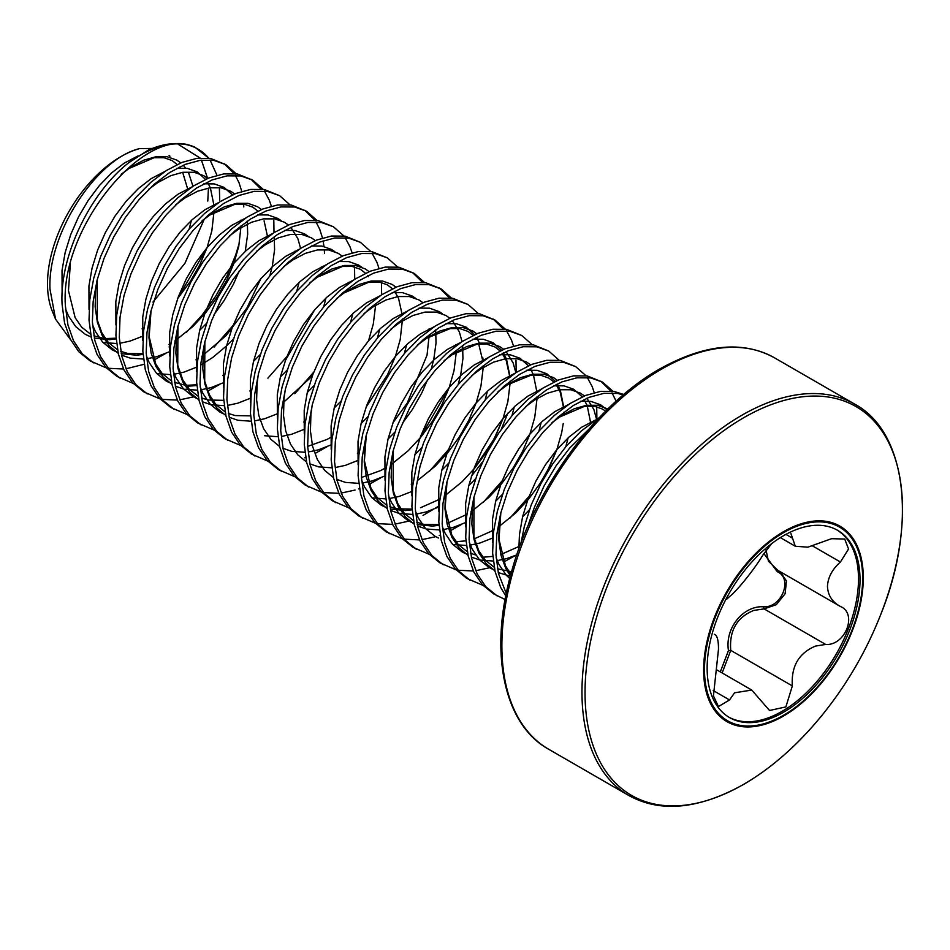 <?xml version="1.0" encoding="UTF-8"?>
<svg xmlns="http://www.w3.org/2000/svg" width="950" height="950" viewBox="0 0 950 950"><rect width="100%" height="100%" fill="white"/><g stroke="black" fill="none" stroke-linecap="round" stroke-linejoin="round"><path stroke-width="1.43" d="M169.076 155.396L169.967 156.168M182.863 173.031L187.613 188.801M139.424 148.639A103.894 59.981 120 0 0 47.5 283.812A103.894 59.981 120 0 0 52.333 311.291L55.575 319.212L49.982 289.156C47.453 233.854 96.033 159.137 139.424 148.639L152.119 148.426M152.902 302.1L184.929 263.316L204.297 219.094M70.609 339.779L55.575 319.212M520.98 543.151L524.258 526.787L531.192 505.032L540.811 483.787L552.71 463.873L566.402 446.025L581.341 430.908L599.45 417.501M528.046 525.813A118.916 68.661 -60 0 1 530.587 518.296L534.553 506.968L544.172 485.735L556.071 465.821L569.763 447.961L588.394 429.697M106.258 367.864L90.096 360.893L78.802 351.738L70.181 338.948L64.564 323.012L62.106 304.511C59.197 256.642 90.238 192.66 128.784 162.688L148.354 150.088A118.441 68.376 -60 0 1 168.661 144.091C178.422 142.833 187.114 143.818 194.762 147.072L190.998 145.754A118.916 68.661 120 0 0 128.784 162.688M93.456 362.841L82.163 353.673L73.554 340.884L67.925 324.947L65.467 306.458C58.936 229.377 143.034 127.241 190.998 145.754M133.166 383.396L117.004 376.426L105.711 367.27L97.09 354.481L91.473 338.544L89.015 320.043L89.787 299.689L93.729 278.219L100.664 256.464L110.271 235.232L122.182 215.317L135.874 197.458L150.812 182.341L166.369 170.525L181.937 162.426L196.864 158.365L210.567 158.46L225.827 164.635L236.229 173.803M224.117 163.709L234.127 173.565M235.315 175.382L239.008 182.697L241.763 191.401M243.639 204.167L243.782 206.898M120.365 378.373L109.072 369.206L100.462 356.428L94.834 340.48L92.376 321.991L93.147 301.625L97.09 280.167L104.025 258.412L113.644 237.167L125.543 217.253L139.234 199.405L154.173 184.288L169.741 172.461L185.297 164.374L200.236 160.301L213.928 160.396L225.827 164.635M160.075 398.929L143.913 391.97L132.608 382.803L123.999 370.013L118.382 354.077L115.924 335.588L116.696 315.222L120.638 293.764L127.573 271.997L137.18 250.764L149.091 230.85L162.783 213.002L177.721 197.873L193.277 186.058L208.846 177.971L223.773 173.898L237.476 173.993L252.736 180.167L263.138 189.335M251.026 179.241L261.036 189.109M147.274 393.906L135.981 384.75L127.371 371.961L121.742 356.024L119.284 337.523L120.056 317.169L123.999 295.699L130.934 273.944L140.553 252.712L152.451 232.786L166.143 214.938L181.082 199.821L196.638 187.993L212.206 179.906L227.145 175.845L240.837 175.928L252.736 180.167M264.397 191.045L269.289 200.177L271.344 206.197M273.814 220.317L274.004 232.667M186.984 414.473L170.822 407.503L159.517 398.335L150.907 385.558L145.279 369.609L142.833 351.12L143.604 330.754L147.547 309.296L154.482 287.541L164.089 266.297L175.999 246.382L189.691 228.534L204.63 213.417L220.186 201.59L235.754 193.503L250.681 189.43L264.385 189.525L279.644 195.7L290.047 204.868M174.183 409.438L162.889 400.282L154.268 387.493L148.651 371.557L146.193 353.056L146.965 332.702L150.907 311.232L157.842 289.477L167.461 268.244L179.36 248.33L193.052 230.47L207.991 215.353L223.547 203.537L239.115 195.439L254.054 191.377L267.746 191.473L279.644 195.7M213.881 430.006L197.731 423.035L186.426 413.867L177.816 401.09L172.188 385.154L169.741 366.652L170.513 346.299L174.456 324.829L181.379 303.074L190.998 281.841L202.908 261.915L216.6 244.067L231.527 228.95L247.095 217.123L262.663 209.036L277.59 204.963L291.294 205.058L306.553 211.232L316.956 220.412M304.843 210.318L314.854 220.174M316.041 221.991L319.734 229.306L322.489 238.011M323.107 240.837L323.974 246.466M324.366 250.764L324.508 253.496M201.091 424.971L189.798 415.815L181.177 403.026L175.56 387.089L173.102 368.6L173.874 348.234L177.816 326.776L184.751 305.009L194.37 283.777L206.269 263.863L219.961 246.014L234.899 230.886L250.456 219.07L266.024 210.983L280.962 206.91L294.654 207.005L306.553 211.232M240.789 445.538L224.639 438.567L213.334 429.412L204.725 416.622L199.096 400.686L196.638 382.185L197.422 361.831L201.364 340.361L208.287 318.606L217.906 297.374L229.805 277.447L243.509 259.599L258.436 244.482L274.004 232.667L289.572 224.568L304.499 220.507L318.202 220.602L333.462 226.777L343.864 235.944M228 440.515L216.707 431.348L208.086 418.558L202.469 402.622L200.011 384.133L200.783 363.767L204.725 342.309L211.66 320.554L221.267 299.309L233.178 279.395L246.869 261.547L261.808 246.43L277.364 234.602L292.933 226.516L307.859 222.442L321.563 222.537L333.462 226.777M345.123 237.654L350.004 246.774L352.07 252.807M354.54 266.914L354.73 279.264M267.698 461.071L251.548 454.1L240.243 444.944L231.634 432.155L226.005 416.219L223.547 397.729L224.331 377.364L228.273 355.906L235.196 334.139L244.815 312.906L256.714 292.992L270.418 275.132L285.344 260.015L300.913 248.199L316.481 240.101L331.407 236.039L345.111 236.134L360.371 242.309L370.773 251.477M254.909 456.048L243.604 446.88L234.994 434.103L229.377 418.166L226.919 399.665L227.691 379.311L231.634 357.841L238.569 336.086L248.176 314.842L260.086 294.928L273.778 277.079L288.717 261.962L304.273 250.135L319.841 242.048L334.768 237.975L348.472 238.07L360.371 242.309M372.032 253.187L376.912 262.319L378.979 268.339M381.449 282.459L381.639 294.809M294.607 476.603L278.457 469.644L267.152 460.477L258.543 447.688L252.914 431.751L250.456 413.262L251.239 392.896L255.182 371.438L262.105 349.683L271.724 328.439L283.623 308.524L297.326 290.676L312.253 275.559L327.821 263.732L343.389 255.645L358.316 251.572L372.02 251.667L387.279 257.842L397.682 267.009M281.817 471.58L270.512 462.424L261.903 449.635L256.274 433.699L253.828 415.197L254.6 394.844L258.543 373.374L265.478 351.619L275.084 330.386L286.995 310.46L300.687 292.612L315.626 277.495L331.182 265.679L346.75 257.581L361.677 253.519L375.381 253.614L387.279 257.842M321.516 492.147L305.366 485.177L294.061 476.009L285.451 463.232L279.822 447.296L277.364 428.794L278.148 408.429L282.091 386.971L289.014 365.216L298.632 343.971L310.531 324.057L324.235 306.209L339.162 291.092L354.73 279.264L370.298 271.178L385.225 267.104L398.917 267.199L414.188 273.374L424.591 282.554M412.478 272.46L422.477 282.316M308.726 487.113L297.421 477.957L288.812 465.168L283.183 449.231L280.737 430.742L281.509 410.376L285.451 388.918L292.374 367.151L301.993 345.919L313.904 326.004L327.596 308.144L342.522 293.027L358.091 281.212L373.659 273.113L388.586 269.052L402.289 269.147L414.188 273.374M348.424 507.68L332.262 500.709L320.969 491.554L312.36 478.764L306.731 462.828L304.273 444.327L305.057 423.973L308.999 402.503L315.923 380.748L325.541 359.516L337.44 339.589L351.144 321.741L366.071 306.624L381.639 294.797L397.195 286.71L412.134 282.649L425.826 282.744L441.097 288.907L451.499 298.086M439.387 287.993L449.386 297.849M335.635 502.657L324.33 493.489L315.721 480.7L310.092 464.764L307.634 446.274L308.418 425.909L312.36 404.451L319.283 382.696L328.902 361.451L340.801 341.537L354.504 323.689L369.431 308.572L384.999 296.744L400.567 288.658L415.494 284.584L429.198 284.679L441.097 288.907M375.333 523.212L359.171 516.242L347.878 507.086L339.269 494.297L333.64 478.361L331.182 459.871L331.954 439.506L335.908 418.048L342.831 396.281L352.45 375.048L364.349 355.134L378.053 337.274L392.979 322.157L408.548 310.341L424.104 302.243L439.043 298.181L452.734 298.276L468.006 304.451L478.408 313.619M362.544 518.189L351.239 509.022L342.629 496.244L337.001 480.308L334.543 461.807L335.326 441.441L339.269 419.983L346.192 398.228L355.811 376.984L367.709 357.069L381.413 339.221L396.34 324.104L411.908 312.277L427.476 304.19L442.403 300.117L456.107 300.212L468.006 304.451M402.242 538.745L386.08 531.786L374.787 522.619L366.178 509.829L360.549 493.893L358.091 475.404L358.863 455.038L362.817 433.58L369.74 411.813L379.359 390.581L391.258 370.666L404.961 352.818L419.888 337.689L435.456 325.874L451.012 317.787L465.951 313.714L479.643 313.809L494.914 319.984L505.317 329.151M493.204 319.058L503.203 328.926M389.452 533.722L378.147 524.566L369.538 511.777L363.909 495.841L361.451 477.339L362.235 456.986L366.178 435.516L373.101 413.761L382.719 392.528L394.618 372.602L408.322 354.754L423.249 339.637L438.817 327.809L454.385 319.723L469.312 315.661L483.016 315.756L494.914 319.984M506.564 330.861L511.456 339.993L513.523 346.014M515.981 360.133L516.183 372.483M429.151 554.289L412.989 547.319L401.696 538.151L393.086 525.374L387.457 509.426L384.999 490.936L385.771 470.571L389.714 449.113L396.649 427.358L406.267 406.113L418.166 386.199L431.858 368.351L446.797 353.234L462.365 341.406L477.921 333.319L492.86 329.246L506.552 329.341L521.823 335.516L532.226 344.684M416.361 549.254L405.056 540.099L396.447 527.309L390.818 511.373L388.36 492.872L389.144 472.518L393.086 451.06L400.009 429.293L409.628 408.061L421.527 388.146L435.231 370.286L450.157 355.169L465.726 343.354L481.294 335.255L496.221 331.194L509.912 331.289L521.823 335.516M456.059 569.822L439.897 562.851L428.604 553.696L419.995 540.906L414.366 524.97L411.908 506.469L412.68 486.115L416.622 464.645L423.558 442.89L433.176 421.657L445.075 401.731L458.767 383.883L473.706 368.766L489.274 356.939L504.83 348.852L519.769 344.791L533.461 344.874L548.732 351.049L559.134 360.228M443.27 564.799L431.965 555.631L423.356 542.842L417.727 526.906L415.269 508.416L416.041 488.051L419.995 466.593L426.918 444.826L436.537 423.593L448.436 403.679L462.139 385.831L477.066 370.702L492.634 358.886L508.191 350.799L523.129 346.726L536.821 346.821L548.732 351.049M482.968 585.354L466.806 578.384L455.513 569.228L446.904 556.439L441.275 540.503L438.817 522.001L439.589 501.647L443.531 480.178L450.466 458.423L460.085 437.19L471.984 417.276L485.676 399.416L500.614 384.299L516.183 372.483L531.739 364.384L546.678 360.323L560.369 360.418L575.641 366.593L586.031 375.761M470.167 580.331L458.874 571.164L450.264 558.386L444.636 542.438L442.178 523.949L442.949 503.583L446.904 482.125L453.827 460.37L463.446 439.126L475.344 419.211L489.048 401.363L503.975 386.246L519.543 374.419L535.099 366.332L550.038 362.259L563.73 362.354L575.641 366.593M587.29 377.471L592.183 386.591L594.237 392.623M596.707 406.731L596.897 419.081M505.103 599.521L493.715 593.916L482.422 584.761L473.812 571.971L468.184 556.035L465.726 537.546L466.497 517.18L470.44 495.722L477.375 473.955L486.994 452.723L498.892 432.808L512.584 414.96L527.523 399.831L543.079 388.016L558.648 379.929L573.586 375.856L587.278 375.951L602.549 382.126L612.94 391.293M600.839 381.199L610.838 391.067M612.026 392.884L616.134 401.209M497.076 595.864L485.782 586.696L477.173 573.919L471.544 557.982L469.086 539.481L469.858 519.128L473.812 497.657L480.736 475.902L490.354 454.67L502.253 434.744L515.957 416.896L530.884 401.779L546.452 389.951L562.008 381.864L576.947 377.803L590.639 377.886L602.538 382.126M505.792 595.935L500.709 587.504L495.093 571.567L492.634 553.078L493.406 532.712L497.349 511.254L504.284 489.499L513.903 468.255L525.801 448.341L539.493 430.492L554.432 415.376L569.988 403.548L585.556 395.461L600.495 391.388L614.187 391.483L623.782 394.499M506.279 593.501L498.453 573.515L495.995 555.014L496.767 534.66L500.709 513.19L507.644 491.435L517.263 470.202L529.162 450.288L542.854 432.428L557.793 417.311L573.361 405.496L588.917 397.397L603.856 393.336L617.547 393.431L623.331 394.879M239.4 242.701L235.648 255.063L227.038 275.856L215.745 296.115L202.16 315.067L186.354 332.369M170.572 345.8L169.064 346.904M165.419 353.602L153.947 360.074M144.21 364.277L125.899 368.79M123.524 369.027L108.252 368.291M233.023 325.529L214.083 347.094M219.236 384.679L207.753 391.139M198.016 395.343L197.066 395.687M193.586 396.851L179.716 399.855M177.341 400.093L162.07 399.356M286.841 356.606L267.9 378.171M313.749 372.139L294.809 393.704M326.871 446.821L315.388 453.281M305.651 457.484L304.701 457.829M380.689 477.886L369.206 484.358M359.468 488.549L358.518 488.906M355.039 490.058L341.169 493.074M338.782 493.311L323.511 492.563M448.293 449.813L429.353 471.378M507.799 413.214L501.244 429.412M482.422 462.021L471.366 476.271M439.173 505.851L423.023 515.423M413.286 519.626L412.324 519.971M408.856 521.134L394.986 524.139M392.599 524.376L377.328 523.64M502.111 480.89L483.158 502.455M461.403 524.495L449.932 530.967M440.194 535.159L439.233 535.503M435.765 536.667L421.883 539.671M419.508 539.909L404.237 539.173M529.019 496.423L510.067 517.987M515.221 555.56L503.749 562.032M494.012 566.224L493.05 566.58M489.582 567.744L475.701 570.748M473.326 570.986L458.054 570.237M743.767 784.261A224.485 129.604 -60 0 1 585.034 692.621A224.485 129.604 -60 0 1 743.767 417.691A224.485 129.604 -60 0 1 881.541 430.409A224.485 129.604 -60 0 1 880.614 614.84L880.614 614.84A380.534 380.534 0 0 1 824.208 712.559L824.208 712.559A224.485 129.604 -60 0 1 743.767 784.261M783.465 531.715A112.896 65.182 -60 0 1 863.289 577.802A112.896 65.182 -60 0 1 783.465 716.074A112.896 65.182 -60 0 1 703.629 669.976A112.896 65.182 -60 0 1 783.465 531.715M720.302 671.899L728.46 650.56C724.826 628.152 743.149 605.471 763.646 606.777C781.719 608.047 793.214 578.348 777.254 571.71L763.847 553.506M707.144 668.087A108.098 62.415 120 0 0 729.529 717.571A108.098 62.415 120 0 0 812.832 688.607A108.098 62.415 120 0 0 860.011 579.821A108.098 62.415 120 0 0 837.627 530.337A108.098 62.415 120 0 0 754.324 559.301A108.098 62.415 120 0 0 707.144 668.087M728.781 717.119A108.098 62.415 120 0 0 811.811 687.218A108.098 62.415 120 0 0 858.503 578.954A108.098 62.415 120 0 0 836.867 529.91M714.4 634.291L714.804 634.541C717.274 635.669 718.509 640.585 718.485 649.289L713.438 695.899L718.449 706.562L729.541 699.96L734.587 692.799L751.747 690.056L769.536 710.481L785.876 706.919L792.347 685.924C791.041 666.425 798.76 653.149 815.516 646.071L825.681 644.444C845.227 645.917 857.791 613.629 840.418 606.48L778.798 570.903M840.916 606.753L840.418 606.48C832.236 602.062 827.925 595.365 827.462 586.376C827.925 577.41 832.236 569.299 840.418 562.02L848.54 549.029L844.704 539.042L831.559 538.686L807.868 547.176L795.293 546.238L790.946 533.591M771.649 543.661L762.874 555.097C754.312 569.394 736.962 590.971 729.541 596.576L726.703 599.224M780.081 571.663L786.481 580.984L785.08 593.821L776.316 604.675L764.097 608.891L753.766 610.422C736.844 617.322 729.172 630.646 730.752 650.37L722.143 672.968M765.688 548.471L768.431 561.177L777.931 570.428M728.46 650.56L730.752 650.37L792.347 685.924M763.646 606.777A1.781 0.843 -90.2 0 0 764.097 608.891L825.681 644.444M778.691 570.867A1.781 0.997 -62 0 0 777.254 571.71M188.231 145.089A118.441 68.376 -60 0 1 208.798 158.199L194.762 147.072M207.777 201.056L208.418 188.729M207.587 178.339L201.436 160.146M200.082 158.021L178.244 144.329M168.661 144.091L148.354 150.088M210.045 159.933L216.968 175.275M219.414 189.098L219.699 200.201M530.587 518.296L528.996 523.652M854.703 404.13A225.946 130.447 -60 0 0 741.736 415.316A225.946 130.447 -60 0 0 594.13 614.424A225.946 130.447 -60 0 0 628.758 795.471L548.673 749.241A225.946 130.447 -60 0 1 514.045 568.183A225.946 130.447 -60 0 1 661.651 369.075A225.946 130.447 -60 0 1 774.618 357.889L854.703 404.13C905.742 431.217 918.139 522.429 880.614 614.84M783.572 715.267A111.839 64.564 -60 0 1 704.496 669.607A111.839 64.564 -60 0 1 783.572 532.641A111.839 64.564 -60 0 1 862.659 578.301A111.839 64.564 -60 0 1 783.572 715.267M713.201 690.531L729.541 699.96M812.808 546.084L840.418 562.02M785.923 534.387L792.347 538.092M510.411 575.961L505.756 568.444L500.971 555.192L498.786 539.814L499.284 522.892L500.567 513.772M552.425 422.299L561.581 415.506L574.311 408.738L586.506 405.294L597.681 405.282L607.857 408.987M510.34 576.222L498.251 572.624M494.914 570.819L486.115 563.576L478.859 552.912L474.062 539.659L471.877 524.281L472.376 507.359L473.658 498.239M525.516 406.766L534.672 399.974L547.402 393.205L559.597 389.761L570.784 389.749L580.474 393.169L584.404 395.924M586.874 398.252L593.857 409.533L596.576 419.294M516.776 554.883L506.813 558.564L497.242 560.631M493.264 561.023L480.071 560.084L471.343 557.092M468.006 555.287L459.206 548.031L451.951 537.379L447.153 524.115L444.968 508.737L445.467 491.827L446.749 482.707M498.608 391.222L507.763 384.441L520.493 377.673L532.689 374.217L543.875 374.217L553.565 377.625L557.508 380.392M568.124 437.855L565.808 446.714M529.423 509.794L522.571 516.764M492.907 537.938L479.904 543.032L470.333 545.098M466.355 545.49L452.77 544.457M471.699 375.689L480.854 368.909L493.584 362.128L505.78 358.684L516.966 358.684L526.656 362.093L530.599 364.859M541.215 422.322L538.899 431.181M502.514 494.249L495.662 501.232M465.999 522.393L453.008 527.499L443.424 529.566M439.446 529.957L426.253 529.008L417.525 526.015M414.188 524.21L405.401 516.966L398.133 506.314L393.336 493.05L391.151 477.672L391.649 460.75L392.932 451.642M444.79 360.157L453.957 353.376L466.676 346.596L478.871 343.152L490.058 343.14L499.747 346.56L503.69 349.315M506.148 351.642L513.143 362.936L515.85 372.685M514.306 406.79L511.991 415.637M475.606 478.717L468.754 485.688M439.102 506.861L426.099 511.967L416.516 514.021M412.537 514.425L399.356 513.475L390.616 510.483M387.279 508.678L378.492 501.434L371.224 490.77L366.427 477.517L364.254 462.139L364.741 445.218L366.023 436.098M417.881 344.624L427.049 337.832L439.767 331.063L451.963 327.619L463.149 327.608L472.839 331.027L476.781 333.782M487.397 391.258L485.082 400.104M448.697 463.184L441.845 470.155M412.193 491.328L399.19 496.423L389.607 498.489M385.629 498.881L372.044 497.848M390.973 329.08L400.14 322.299L412.858 315.531L425.054 312.075L436.24 312.075L445.93 315.495L449.872 318.25M452.331 320.577L459.325 331.859L462.044 341.62M462.603 345.42L462.935 358.554L460.75 374.502L458.173 384.572M421.788 447.652L414.936 454.622M385.284 475.796L372.281 480.89L362.698 482.956M358.72 483.348L345.539 482.41L336.799 479.406M333.474 477.613L324.674 470.357L317.407 459.705L312.609 446.441L310.436 431.062L310.923 414.152L312.218 405.032M364.064 313.548L373.231 306.767L385.949 299.986L398.157 296.543L409.331 296.543L419.021 299.951L422.964 302.717M435.694 329.887L436.026 343.021L433.841 358.969L431.264 369.039M427.642 379.632L421.788 392.932L412.3 409.604L402.42 423.332M394.891 432.108L388.027 439.09M358.376 460.251L345.372 465.358L335.789 467.424M331.811 467.816L318.63 466.866L309.89 463.873M306.565 462.08L297.766 454.824L290.498 444.173L285.701 430.908L283.527 415.53L284.014 398.608L285.309 389.5M337.155 298.015L346.322 291.234L359.041 284.454L371.248 281.01L382.423 280.998L392.113 284.418L396.055 287.173M406.671 344.648L404.367 353.495M367.983 416.575L361.119 423.546M331.467 444.719L318.464 449.825L308.881 451.879M304.902 452.283L291.721 451.333L282.981 448.341M279.656 446.536L270.857 439.292L263.589 428.628L258.792 415.376L256.619 399.997L257.106 383.076L258.4 373.956M310.246 282.483L319.414 275.69L332.132 268.921L344.339 265.478L355.514 265.466L365.204 268.886L369.146 271.641M379.762 329.116L377.459 337.963M341.074 401.043L334.21 408.013M304.558 429.186L291.555 434.293L281.972 436.347M277.994 436.739L264.409 435.706M283.337 266.95L292.505 260.158L305.223 253.389L317.431 249.945L328.605 249.933L338.295 253.353L342.238 256.108M352.854 313.571L350.55 322.43M314.165 385.51L307.301 392.481M277.649 413.654L264.646 418.748L255.063 420.814M251.085 421.206L237.904 420.268L229.164 417.264M225.839 415.471L217.039 408.215L209.772 397.563L204.974 384.299L202.801 368.921L203.3 352.011L204.583 342.891M256.429 251.406L265.596 244.625L278.314 237.856L290.522 234.401L301.696 234.401L311.398 237.809L315.329 240.576M325.957 298.039L323.641 306.897M287.256 369.966L280.392 376.948M250.741 398.121L237.737 403.216L228.166 405.282M224.176 405.674L210.995 404.724L202.255 401.731M198.93 399.938L190.131 392.683L182.863 382.031L178.066 368.766L175.893 353.388L176.391 336.478L177.674 327.358M229.52 235.873L238.688 229.092L251.406 222.312L263.613 218.868L274.788 218.868L284.489 222.276L288.42 225.043M290.878 227.359L297.873 238.652L300.592 248.401M299.048 282.506L296.733 291.353M260.348 354.433L253.484 361.404M223.832 382.577L210.829 387.683L201.257 389.738M197.268 390.141L184.086 389.191L175.346 386.199M172.021 384.394L163.222 377.15L155.954 366.498L151.157 353.234L148.984 337.856L149.482 320.934L150.765 311.826M202.611 220.341L211.779 213.56L224.497 206.779L236.704 203.336L247.879 203.324L257.581 206.744L261.511 209.499M274.241 236.681L274.574 249.814L272.401 265.762L269.824 275.821M233.439 338.901L226.611 345.848L212.729 357.461L200.64 365.121M196.923 367.044L183.92 372.151L174.349 374.205M170.359 374.609L156.774 373.564M175.703 204.808L184.87 198.016L197.588 191.247L209.796 187.803L220.97 187.791L230.672 191.211L234.602 193.966M247.333 221.136L247.665 234.27L245.231 251.429M239.281 270.881L233.427 284.181L223.939 300.853L214.059 314.581M206.53 323.368L199.678 330.339M170.014 351.512L157.011 356.606L147.44 358.673M143.462 359.064L130.269 358.126L121.541 355.134M118.204 353.329L109.404 346.073L102.137 335.421L97.339 322.157L95.166 306.791L95.665 289.869L96.948 280.749M148.794 189.264L157.961 182.483L170.691 175.714L182.887 172.259L194.061 172.259L203.763 175.667L207.694 178.434M142.405 336.312L130.102 341.074L120.531 343.14M116.553 343.532L102.956 342.499M121.897 173.731L131.053 166.951L143.782 160.17L155.978 156.726L167.152 156.726L176.854 160.134L180.785 162.901M183.255 165.217L185.678 168.15M188.646 172.971L192.957 186.259M191.413 220.364L189.098 229.223M518.866 548.886L519.46 534.541L522.583 516.717L528.164 498.643L535.966 480.997L545.668 464.455L556.842 449.611L569.038 437.024L581.768 427.168L595.531 419.971M509.734 578.562L506.303 575.225L499.035 564.561L496.149 557.757M492.634 542.521L492.551 519.009L495.674 501.184L501.256 483.111L509.058 465.464L518.759 448.911L529.934 434.067L542.129 421.491L554.859 411.623L568.622 404.439M580.509 401.304L590.959 401.399L600.649 404.819L606.991 409.842M511.278 572.767L509.734 572.779M492.338 569.121L488.882 567.34L479.394 559.681L472.126 549.029L469.241 542.224M465.726 526.989L465.642 503.476L468.766 485.652L474.347 467.578L482.149 449.932L491.851 433.378L503.025 418.534L515.232 405.947L527.951 396.091L541.714 388.906M553.601 385.771L564.051 385.866L573.741 389.286L582.255 396.863M584.072 399.511L586.957 405.223M587.266 405.994L590.758 423.296M518.842 546.523L501.244 554.337M492.824 556.391L482.826 557.246M465.429 553.589L461.973 551.808L452.485 544.148L445.218 533.496L442.332 526.692M438.829 511.456L438.746 487.944L441.857 470.108L447.438 452.034L455.24 434.399L464.942 417.846L476.116 403.002L488.324 390.414L501.042 380.558L514.805 373.362M526.692 370.239L537.142 370.334L546.832 373.742L555.346 381.33M557.163 383.978L560.049 389.69M560.357 390.462L563.849 407.764M563.967 412.169L563.944 414.022M563.231 423.498L561.664 432.761L556.866 449.623L549.599 466.723L540.111 483.396L528.734 498.976L515.874 512.846L499.094 526.49M491.934 530.991L474.335 538.804M465.916 540.859L455.917 541.714M438.52 538.044L435.064 536.275L425.576 528.616L418.309 517.964L415.423 511.147M411.92 495.912L411.837 472.411L414.948 454.575L420.529 436.501L428.331 418.855L438.033 402.313L449.207 387.469L461.415 374.882L474.133 365.026L487.896 357.829M499.783 354.706L510.233 354.801L519.935 358.209L528.438 365.786M530.254 368.446L533.152 374.157M533.449 374.929L536.94 392.231M537.059 396.637L537.035 398.489M537.035 398.691L534.755 417.228L529.957 434.079L522.69 451.191L513.202 467.863L501.826 483.443L488.965 497.313L472.186 510.957M472.043 511.053L470.867 511.848M466.842 514.389L447.426 523.272M439.007 525.314L432.392 526.086L417.204 524.543M414.034 523.509L408.156 520.742L398.668 513.083L391.4 502.431L388.514 495.615M385.011 480.379L384.928 456.867L388.039 439.043L393.621 420.969L401.423 403.322L411.124 386.769L422.299 371.925L434.506 359.349L447.224 349.493L460.999 342.297M472.874 339.162L483.324 339.257L493.026 342.677L501.529 350.253M503.346 352.913L506.243 358.625M506.54 359.385L510.031 376.699M510.15 381.093L510.126 382.957M510.126 383.159L507.846 401.696L503.049 418.546L495.781 435.646L486.293 452.319L474.917 467.899L462.056 481.781L445.277 495.425M438.116 499.926L420.517 507.728M412.098 509.782L405.484 510.554L390.296 509.01M387.125 507.977L381.247 505.21L371.759 497.551L364.491 486.887L361.606 480.082M358.103 464.847L358.019 441.334L361.131 423.51L366.712 405.436L374.526 387.79L384.216 371.236L395.39 356.392L407.598 343.805L420.316 333.949L434.091 326.764M445.978 323.629L456.416 323.724L466.117 327.144L474.62 334.721M476.437 337.381L477.304 338.841M477.969 340.088L479.334 343.081M482.873 357.924L483.122 361.154M483.241 365.56L483.218 367.412M483.218 367.614L480.938 386.151L476.14 403.014L468.872 420.114L459.384 436.786L448.008 452.366L435.147 466.236L418.368 479.892M331.194 449.314L331.111 425.802L334.222 407.966L339.803 389.892L347.617 372.258L357.307 355.704L368.481 340.86L380.689 328.272L393.407 318.416L407.182 311.22M419.069 308.097L429.507 308.192L439.209 311.6L442.427 313.785M456.309 352.082L454.029 370.619L449.231 387.481L441.964 404.581L432.476 421.254L421.099 436.834L408.239 450.704L391.459 464.36M304.285 433.77L304.202 410.269L307.313 392.433L312.894 374.359L320.708 356.725L330.398 340.171L341.572 325.327L353.78 312.74L366.498 302.884L380.273 295.688M392.16 292.564L402.598 292.659L412.3 296.067L415.518 298.252M277.376 418.238L277.293 394.725L280.404 376.901L285.986 358.827L293.799 341.181L303.489 324.627L314.664 309.783L326.871 297.207L339.589 287.351L353.364 280.155M402.325 313.346L402.396 314.557M402.515 318.963L400.211 339.554L395.438 356.345M250.467 402.705L250.384 379.192L253.496 361.368L259.089 343.294L266.891 325.648L276.581 309.094L287.767 294.251L299.962 281.675L312.681 271.807L326.456 264.623M338.343 261.488L348.793 261.582L358.483 265.002L361.701 267.176M375.582 305.473L373.303 324.009L368.529 340.801M223.559 387.173L223.476 363.66L226.587 345.824L232.18 327.75L239.982 310.116L249.672 293.562L260.858 278.718L273.054 266.131L285.772 256.274L299.547 249.09M311.434 245.955L321.884 246.05L331.574 249.47L334.804 251.643M223.262 413.761L219.794 411.991L210.306 404.332L203.051 393.68L200.153 386.876M196.65 371.64L196.567 348.128L199.678 330.291L205.271 312.218L213.073 294.583L222.763 278.029L233.949 263.186L246.145 250.598L258.863 240.742L272.638 233.546M284.525 230.422L294.975 230.518L304.665 233.926L307.895 236.111M196.353 398.228L192.886 396.459L183.409 388.799L176.142 378.147L173.244 371.331M169.741 356.096L169.658 332.583L172.769 314.759L178.362 296.685L186.164 279.039L195.854 262.497L207.041 247.653L219.236 235.066L231.966 225.209L245.729 218.013M257.616 214.878L268.066 214.973L277.756 218.393L280.986 220.578M196.84 385.498L186.841 386.353M169.444 382.696L165.989 380.926L156.501 373.267L149.233 362.603L146.347 355.799M142.833 340.563L142.749 317.051L145.873 299.226L151.454 281.152L159.256 263.506L168.946 246.953L180.132 232.109L192.328 219.533L205.058 209.665L218.821 202.481M115.924 325.031L115.841 301.518L118.964 283.694L124.545 265.62L132.347 247.974L142.037 231.42L153.223 216.576L165.419 203.989L178.149 194.132L191.912 186.948M203.799 183.813L214.249 183.908L223.939 187.328L232.453 194.904M240.873 220.139L240.956 221.338M241.074 225.744L238.759 246.335L233.961 263.197L226.706 280.298L217.217 296.97L205.841 312.55L192.981 326.42L174.871 340.967M170.857 343.496L169.029 344.565M143.023 354.433L136.408 355.205L121.22 353.661M118.049 352.616L112.171 349.849L102.683 342.19L95.416 331.538L92.53 324.734M89.015 309.498L88.932 285.986L92.055 268.149L97.636 250.076L105.438 232.441L115.14 215.888L126.314 201.044L138.51 188.456L151.24 178.6L165.003 171.404M176.89 168.281L187.34 168.376L197.03 171.784L205.544 179.372M208.216 183.481L210.425 188.159L214.047 205.806M214.166 210.211L211.85 230.803L207.064 247.665L199.797 264.765L190.309 281.438L177.686 298.514M116.114 338.901L109.499 339.673L94.311 338.117M91.141 337.084L85.263 334.317L75.774 326.657L68.507 316.006L65.621 309.189M62.106 293.954L62.023 270.453L65.146 252.617L70.728 234.543L78.529 216.897L88.231 200.355L99.406 185.511L111.601 172.924L124.331 163.067L138.178 155.848M548.673 749.241C504.759 725.289 488.407 654.134 510.886 574.192C532.724 491.114 595.044 405.282 659.87 368.897C704.663 344.019 742.912 340.349 774.618 357.889M628.758 795.471C660.464 813.01 698.713 809.341 743.518 784.462C772.374 767.648 799.271 743.684 824.208 712.559M716.704 669.821L751.747 690.056M780.366 537.629L795.293 546.238M180.025 167.996L179.324 167.034M177.163 164.516L172.069 160.55L164.101 157.736L154.102 157.724L128.986 168.494L121.173 174.444M70.324 264.1L68.459 290.605L75.145 317.692L81.641 327.156L90.571 334.198M93.872 335.801L103.764 338.39M105.391 338.556L116.066 338.2M142.12 328.819L143.972 327.75M177.721 298.419L207.017 247.665M213.809 205.972L213.714 204.725M97.232 279.632L97.363 320.281L101.923 332.963L108.407 342.522L117.468 349.742M120.769 351.334L127.728 353.459L142.975 353.744M169.029 344.351L170.881 343.282M204.63 313.951L214.771 300.604M195.938 359.884L197.79 358.815M201.816 356.309L226.278 335.421L246.953 307.931L260.834 278.742M267.627 237.049L264.1 220.828M260.751 214.605L260.051 213.643M257.889 211.114L252.831 207.171L244.494 204.286L234.899 204.321L209.879 214.985L201.899 221.041M151.05 310.709L149.15 336.692L155.752 364.088L162.248 373.623L171.285 380.808M174.586 382.411L184.49 384.999M187.411 385.249L196.792 384.809M222.846 375.416L224.699 374.348M294.536 252.581L294.441 251.322M177.947 326.242L177.733 365.287L182.78 379.846L189.287 389.298L198.194 396.34M201.495 397.943L208.157 399.997L223.689 400.342M249.755 390.961L251.607 389.88M285.356 360.561L314.652 309.807M321.444 268.114L321.349 266.867M204.856 341.774L204.701 381.116L209.463 394.939L215.935 404.558L225.102 411.872M228.404 413.476L235.208 415.566L250.598 415.874M283.848 402.04L312.253 376.093M348.353 283.658L348.258 282.399M303.572 422.026L305.425 420.957M368.374 276.735L367.686 275.785M365.524 273.256L360.454 269.313L352.117 266.428L342.511 266.463L317.466 277.163L309.522 283.183M307.646 446.405L326.966 439.458L332.334 436.489M366.071 407.17L387.529 374.692L395.378 356.416M402.171 314.723L398.537 298.252L394.594 291.317M392.433 288.788L387.279 284.798L379.299 281.996L369.265 282.019L343.983 292.956L336.442 298.716M357.39 453.103L359.242 452.022M392.979 422.702L407.182 403.133L427.037 355.157L429.246 334.637M429.079 330.256L428.984 328.997M361.463 477.47L380.748 470.535L386.151 467.566M419.888 438.235L449.196 387.493M455.988 345.8L455.893 344.541M411.207 484.168L413.06 483.099M482.897 361.332L478.515 343.211M476.009 338.877L475.321 337.915M473.147 335.397L468.124 331.467L459.8 328.569L450.217 328.593L426.621 338.283L417.157 345.325M366.308 434.993L364.408 460.738L370.975 488.264L377.459 497.836L386.555 505.091M389.856 506.683L396.756 508.796L412.051 509.093M438.116 499.7L439.969 498.631M473.706 469.312L493.988 439.126L503.013 418.558M509.806 376.865L506.231 360.549L502.229 353.459M500.056 350.93L494.997 346.988L486.673 344.102L477.066 344.137L452.046 354.801L444.066 360.858M393.217 450.526L393.157 490.319L397.955 503.951L404.451 513.475L413.464 520.624M416.765 522.227L423.795 524.364L438.959 524.626M465.025 515.244L466.866 514.164M491.934 530.777L493.774 529.708M547.2 471.319L556.819 449.623M563.623 407.93L560.108 391.756L556.035 384.524M553.874 382.007L548.898 378.1L540.586 375.191L531.038 375.191L507.573 384.75L497.883 391.934M447.034 481.591L445.17 508.001L451.832 535.147L458.327 544.611L467.281 551.701M470.582 553.292L475.653 554.99M473.943 497.135L473.896 536.976L478.705 550.596L485.189 560.096L494.19 567.233M497.491 568.824L511.575 571.722M605.625 411.184L602.573 409.094L594.593 406.291L584.571 406.291L559.372 417.157L551.701 423.011M500.852 512.656L498.999 539.481L505.424 565.749L510.874 574.227"/></g></svg>
